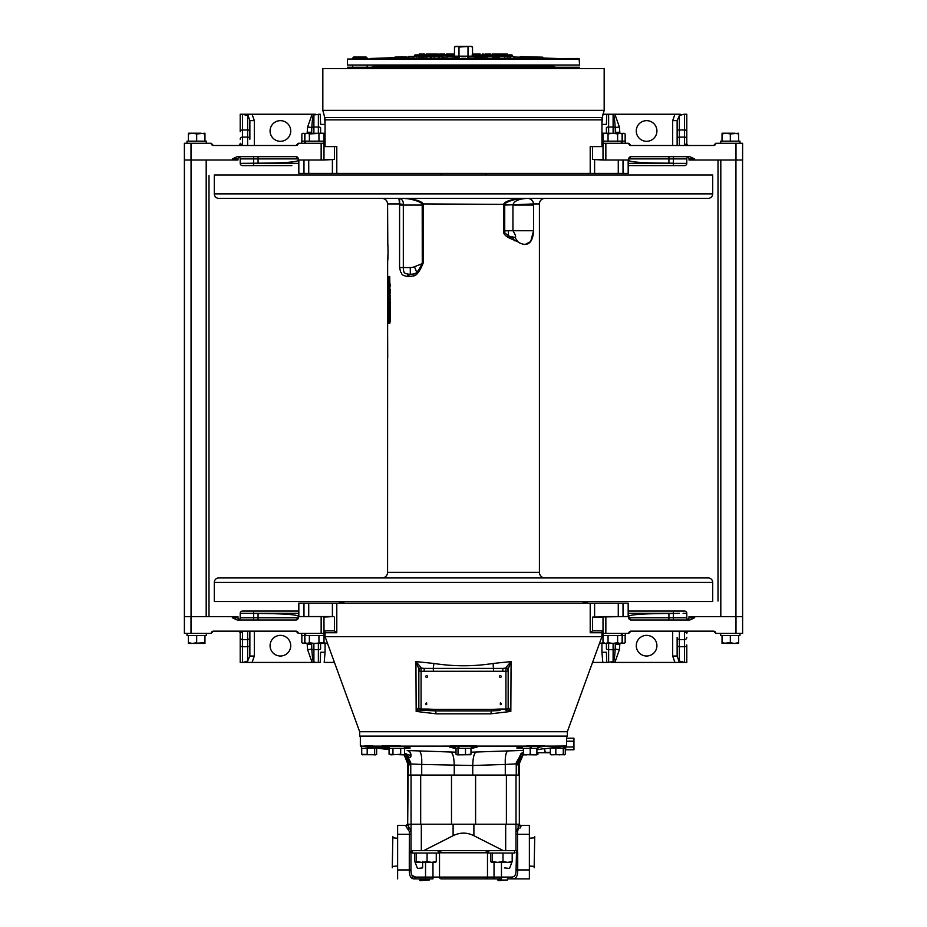 <?xml version="1.0" encoding="UTF-8"?>
<svg xmlns="http://www.w3.org/2000/svg" width="927" height="927" viewBox="0 0 927 927"><rect width="100%" height="100%" fill="white"/><g stroke="black" fill="none" stroke-linecap="round" stroke-linejoin="round"><path stroke-width="1.39" d="M566.664 738.182L573.94 738.182L573.94 741.194L566.664 741.194M565.783 749.781L573.94 749.781L573.94 746.988L565.794 746.988M573.94 741.194L573.94 746.988M361.426 746.119L360.742 746.119L361.426 746.119L361.426 748.356L376.988 748.077M373.523 746.119L370.29 746.119M565.516 746.108L360.742 746.119M565.574 746.119L565.574 748.356L564.091 748.356L564.091 746.328M563.303 746.42L563.303 748.356L564.091 748.356L550.059 748.066M550.348 748.356L550.348 754.265L553.083 754.856L555.818 754.265L555.818 748.356M551.345 754.856L550.348 754.265M564.752 754.717L550.881 754.717M564.288 754.856L565.285 754.265L564.288 754.856L563.292 754.265L563.292 748.356M565.285 748.356L565.285 754.265M555.818 754.265L559.549 754.856L563.292 754.265M404.543 748.356L404.543 754.265L403.512 754.856L389.073 754.265L391.009 754.856L400.673 754.265L400.673 748.356M392.944 748.356L392.944 754.265M389.073 749.445L364.786 746.177L389.143 748.356L389.143 746.119L400.87 746.119L381.982 746.003L389.05 746.119L389.073 754.265L391.009 754.856M402.608 754.856L404.543 754.265M470.429 754.717L457.034 754.856L456.026 754.265L456.026 748.356M471.264 746.119L471.264 748.356L458.031 748.356L458.031 754.265L461.762 754.856L470.974 754.265L469.966 754.856M465.505 748.356L465.505 754.265M470.974 748.356L470.974 754.265M457.034 754.856L458.031 754.265M376.652 748.356L376.652 754.265L375.655 754.856L376.652 754.265M376.119 754.717L362.248 754.717M362.712 754.856L361.715 754.265L375.655 754.856M361.715 748.356L361.715 754.265M367.185 748.356L367.185 754.265M374.647 748.356L374.647 754.265M410.545 876.826L414.415 878.866A1.784 1.147 -90 0 0 415.551 877.081L412.017 875.343M411.217 873.072L410.951 869.943C410.904 874.787 412.445 877.162 415.551 877.081L425.539 877.081L425.539 862.4M422.619 862.4L422.619 867.904L417.486 868.448L420.464 868.182M507.451 878.866L529.375 878.866L507.451 878.866M404.543 753.211L406.605 754.196L410.661 762.469L408.494 762.307L407.683 775.076L407.683 825.169L411.032 831.102L409.421 831.6L406.072 826.56L407.683 824.207A1.611 1.611 0 0 1 406.13 825.378L407.683 824.207L420.684 824.207L420.684 775.076M520.65 827.336L519.885 828.193M516.327 829.283L515.968 831.102L517.579 831.6L519.317 824.207L520.928 826.56L519.317 825.169M441.252 878.866L485.748 878.866L441.252 878.866A1.784 1.75 90 0 1 439.514 877.081L432.967 877.081L432.967 878.866L414.415 878.866C410.951 878.97 409.236 875.992 409.282 869.932L397.625 869.932L397.625 825.378L406.13 825.378A1.611 1.611 0 0 0 407.683 824.207L408.216 764.798M529.375 878.866L529.375 869.932L517.718 869.932C517.753 876.003 516.049 878.981 512.585 878.866A1.784 1.147 90 0 1 511.449 877.081L501.461 877.081L501.461 878.866L485.748 878.866A1.784 1.75 90 0 0 487.486 877.081L439.514 877.081L439.514 852.782L488.344 852.782M397.625 878.866L397.625 869.932M408.286 828.935L408.842 824.207M411.032 831.102L410.951 869.932L409.282 869.932L409.282 852.782L410.951 852.782M411.032 824.207L411.032 850.638L421.322 850.638L421.322 824.207M511.449 877.081C514.555 877.174 516.084 874.787 516.049 869.932L516.548 850.638L503.349 850.638L473.894 835.714C466.965 832.261 460.035 832.261 453.106 835.714L423.651 850.638L421.322 850.638M503.349 850.638L423.651 850.638M485.933 850.998L489.155 850.998M504.381 861.461L504.381 862.4M512.179 861.507L509.514 868.448L504.381 867.904M515.968 850.638L515.968 824.207L420.684 824.207M516.548 851.392L517.718 852.782L517.718 869.932L516.049 869.932M515.968 831.102L518.158 827.962L518.158 824.207M529.375 869.932L529.375 825.378L520.87 825.378A1.611 1.611 0 0 1 519.317 824.207M520.87 825.378L520.928 826.56M437.845 850.998L441.067 850.998M422.619 867.904L422.619 861.461M417.486 868.448L414.821 861.507M409.421 831.6L409.282 852.782M409.421 852.655L410.452 851.392M389.143 746.119L381.889 746.119M373.164 746.003L364.589 746.003M373.21 747.243L373.268 747.591C385.829 749.271 385.829 749.271 373.268 747.591L361.484 746.108M400.985 746.177L406.455 747.081L400.985 746.177L450.093 746.177M475.736 746.119A1.112 1.112 -90 0 1 476.814 746.965L476.918 746.177L476.837 746.849L475.794 746.119L476.594 746.003L450.406 746.003L449.838 747.232L451.264 746.119A1.112 1.112 90 0 0 450.186 746.965L455.736 748.182M565.69 746.003L544.972 746.177L539.016 747.232L545.018 746.003L526.501 746.003L530.198 746.119L530.198 748.356L522.434 748.356L522.434 746.768M449.815 747.081L450.082 746.177L451.206 746.119M477.173 747.081L470.974 748.576M406.605 754.196L410.881 755.482C410.754 752.62 409.502 750.963 407.15 750.511L456.026 752.191M470.974 752.191L523.488 750.395M536.895 749.781L544.416 748.541L545.4 752.712L544.103 748.889L565.319 746.177M544.103 748.889L556.629 747.232M539.896 747.081L537.95 747.394M523.488 748.819L518.019 747.591L522.434 747.243M520.545 747.081L519.699 747.232M456.026 748.576L449.838 747.232M404.566 747.243L406.455 747.081M407.301 747.232L408.981 747.591L404.543 748.854M389.05 747.394L387.984 747.232L389.05 747.058M387.104 747.081L387.984 747.232M373.755 746.177L389.05 748.066L373.743 746.177M410.881 755.482L410.105 752.26M406.895 754.23L405.493 753.419M408.216 775.076L408.494 762.307L405.562 753.686L404.543 753.477M404.079 754.532L407.683 763.663L407.683 775.076M407.173 750.511L407.173 750.511C412.828 750.858 411.808 762.851 406.895 754.474L410.754 763.871L410.754 775.076L408.517 775.076M410.661 762.469L410.754 763.975L421.715 764.439C421.982 757.011 421.217 752.585 419.398 751.148M475.841 752.203C473.964 753.721 472.932 758.159 472.747 765.493L421.715 764.439L421.715 775.076L410.754 775.076M421.715 775.076L516.246 775.076L516.246 764.833L518.483 764.833L518.483 775.076L516.246 775.076L516.246 763.871L505.285 764.439C505.018 757.011 505.783 752.585 507.602 751.148M516.246 763.871L516.339 762.469L518.506 762.307L518.471 763.802L516.246 763.871L520.986 753.663L523.488 751.936M516.246 764.833L516.246 763.975M519.317 775.076L518.784 764.798L519.317 763.663L519.317 775.076L519.317 763.663L523.488 753.952M518.784 764.798L518.506 762.307L521.484 753.639L516.339 762.469M523.488 752.075L521.484 753.639M518.471 763.802L518.483 762.666M545.4 752.712L536.895 752.747M565.922 746.119L565.285 752.388M389.073 749.653L382.724 748.865M380.209 748.518L378.749 748.309M378.633 748.298L378.019 748.216M383.465 748.715L389.073 749.062M544.809 746.119L526.501 746.003M550.348 752.747L545.238 752.747M369.166 746.119L368.262 746.119M408.517 762.666L408.517 764.833L410.754 764.833M408.529 763.802L410.754 763.975M404.543 748.506L410.186 748.043M388.1 746.119L387.37 746.849L388.239 746.965A1.112 0.718 90 0 1 388.934 746.119M471.264 748.182L476.281 747.243L471.264 747.243M455.736 747.243L450.371 747.591M537.95 747.058L538.761 746.965A1.112 0.718 -90 0 0 538.066 746.119L539.618 746.849M516.814 748.043L523.488 748.471M412.422 850.638L412.422 853.037L438.656 853.037L438.656 850.998M435.678 862.342L415.4 862.342M414.809 853.037L414.809 861.496L415.586 862.4L416.35 861.496L421.715 862.4L427.08 861.496L431.669 862.4L436.269 861.496L435.505 862.4M416.35 853.037L416.35 861.496M427.08 853.037L427.08 861.496M414.809 861.496L415.586 862.4M436.269 853.037L436.269 861.496M507.301 880.036L497.811 880.036L498.425 880.65L507.301 880.036M429.062 880.036L419.572 880.036L420.186 880.65L429.062 880.036M511.6 862.342L491.322 862.342M490.731 853.037L490.731 861.496L491.495 862.4L492.272 861.496L497.637 862.4L503.002 861.496L507.59 862.4L512.191 861.496L511.414 862.4M492.272 853.037L492.272 861.496M503.002 853.037L503.002 861.496M490.731 861.496L491.495 862.4M512.191 853.037L512.191 861.496M488.344 850.998L488.344 853.037L514.578 853.037L514.578 850.638M458.935 748.356L458.935 746.119M458.031 748.356L455.736 748.356L455.736 746.119M458.008 748.356L458.008 746.119M531.403 746.119L531.403 748.356L530.904 746.119M537.95 746.119L537.95 748.356L530.198 748.356L530.198 754.265L533.546 754.856L524.949 754.659M523.488 754.265L526.837 754.856L523.488 754.856L523.488 748.356M536.895 754.856L533.546 754.856L536.895 754.265L536.895 754.856L537.927 754.265L537.927 752.747M536.895 748.356L536.895 754.265M526.837 754.856L530.198 754.265M533.546 754.856L531.646 754.659M535.991 754.856L537.927 754.265M524.392 754.856L522.457 754.265L524.392 754.856M404.566 746.768L404.566 748.356L389.143 748.356M595.238 603.164L331.762 603.164M206.304 633.396L206.304 635.516L187.034 635.516L187.034 633.396M624.497 643.257L599.468 643.442L604.033 642.701M625.157 635.516L625.157 642.701L623.836 643.442L622.515 642.701L622.515 635.516M622.515 642.701L621.739 642.921M623.836 643.442L625.157 642.701M621.31 633.396L621.31 635.516L625.285 635.516L625.285 633.396M625.285 635.516L625.493 633.396L625.505 635.516M622.11 642.701L619.862 643.442L622.11 642.701L622.11 635.516M602.979 635.516L602.979 642.701L605.516 643.442L608.054 642.701L612.828 643.442L617.614 642.701L617.614 635.516M608.054 635.516L608.054 642.701M604.253 643.442L602.979 642.701M619.862 643.442L617.614 642.701M602.805 114.241L606.745 114.241L606.409 124.403L601.936 124.403L601.936 133.221L605.227 133.221M603.326 133.755L601.936 133.442M323.06 642.701L322.723 643.442M739.966 633.396L739.966 635.516L720.696 635.516L720.696 633.396M722.04 635.516L722.04 642.701L726.189 643.442L730.325 642.701L730.325 635.516M722.04 642.701L722.04 643.442L730.325 642.701L734.474 643.442L726.189 643.442M738.622 642.701L738.622 643.442L734.474 643.442L738.622 642.701L738.622 635.516M301.715 633.396L301.715 635.516L305.69 635.516L305.69 633.396M301.495 635.516L301.495 633.396L301.715 635.516M204.96 635.516L204.96 643.442L192.526 643.442L196.675 642.701L196.675 635.516M319.745 114.241L319.155 114.241M314.96 114.241L314.253 114.241M313.546 114.241L312.828 114.241M278.911 114.241L248.587 114.241M246.663 114.241L242.445 114.241L247.625 115.585L247.625 129.977L242.445 129.977A2.236 1.75 180 0 0 240.209 131.727L240.209 114.241L242.445 114.241L242.445 137.092L247.625 137.092A2.236 2.19 0 0 1 249.861 139.282L249.861 120.626L247.625 114.241L243.175 114.241M680.337 114.241L614.879 114.241L619.387 126.999L619.804 132.271L615.331 132.271L615.331 133.221L615.192 127.509A2.236 0.718 180 0 0 613.106 127.034L608.633 127.034L608.633 114.241L603.129 114.241M678.413 114.241L648.089 114.241M614.172 114.241L613.454 114.241M612.747 114.241L612.04 114.241M607.845 114.241L607.255 114.241M686.791 131.727A2.236 1.75 180 0 0 684.555 129.977L684.555 114.241L686.791 114.241L686.791 143.268L686.791 114.241M614.879 114.241L611.322 114.241L613.106 114.948C613.952 114.531 614.647 118.714 615.192 127.509L619.387 126.999M608.633 114.241L611.322 114.241M320.591 133.221L320.591 127.752A2.236 0.718 180 0 0 318.367 127.034L313.894 127.034A2.236 0.718 180 0 0 311.808 127.509C312.353 118.714 313.048 114.531 313.894 114.948L320.255 114.241L320.591 124.403L324.867 124.403M315.678 114.241L247.625 114.241M240.209 131.727L240.209 114.241M239.096 156.964A2.236 2.236 0 0 1 240.209 158.899L240.209 163.372A2.236 2.236 0 0 0 242.445 165.597L268.957 165.597M242.445 165.597L291.843 165.597M628.17 165.597L673.396 165.597L628.17 165.597M686.791 163.372A2.236 2.236 0 0 1 684.555 165.597A2.236 2.236 0 0 0 686.791 163.372A2.236 2.236 0 0 1 684.555 165.597L673.396 165.597L673.396 163.372L686.791 163.372L686.791 158.899A2.236 2.236 0 0 1 687.904 156.964A2.236 2.236 0 0 0 686.791 158.899L673.396 158.899L673.396 163.175L668.923 163.175L668.923 158.899L673.396 158.899L673.396 156.663M651.345 165.597L658.043 165.597M635.157 165.597L641.855 165.597M285.145 165.597L275.655 165.597M673.396 163.175L628.17 163.372M668.923 620.001L668.923 617.764L628.738 617.764L630.963 620.001L689.815 620.001L694.647 617.764L689.016 617.764L689.016 616.652L742.608 616.652L742.562 160.012L694.647 160.012L694.647 158.899L689.815 156.663L630.963 156.663L628.738 158.899L628.738 160.012L603.025 160.012L603.025 144.16L601.936 144.16M297.602 144.855A2.236 2.236 0 0 0 298.262 143.268L323.083 143.268L323.975 144.16L323.975 160.012L298.262 160.012L298.262 158.899L296.037 156.663L237.185 156.663L232.353 158.899L232.353 160.012L184.392 160.012L184.392 633.396L191.008 633.396L191.008 616.652L237.984 616.652L237.984 617.764L232.353 617.764L237.185 620.001L296.037 620.001L298.262 617.764L298.262 616.652L323.975 616.652L323.975 632.504L325.053 632.504M605.852 160.012L605.852 143.268L603.917 143.268L603.025 144.16M605.852 143.268L628.738 143.268L630.963 145.504L713.581 145.504L715.818 143.268L742.608 143.268L742.608 160.012M324.091 143.268L325.064 143.268M601.936 143.268L602.909 143.268M325.064 144.16L323.975 144.16M184.392 160.012L184.392 143.268L211.182 143.268L213.419 145.504L296.037 145.504A2.236 2.236 0 0 0 297.567 144.89M298.262 143.268L296.037 145.504M258.077 156.663L258.077 163.175C282.851 163.048 296.246 162.144 298.262 160.487L298.262 160.012M298.83 163.372L243.894 163.372L253.604 163.372L253.604 165.597M258.077 163.175L240.209 163.372M253.604 163.175L253.604 158.899L298.262 158.899A2.236 2.236 0 0 0 297.602 157.312M297.567 157.277A2.236 2.236 0 0 0 296.037 156.663M211.182 143.268A2.236 2.236 0 0 0 211.843 144.855M211.889 144.89A2.236 2.236 0 0 0 213.419 145.504M603.025 145.504L601.936 145.504L603.025 145.504M689.016 145.504L684.555 145.504L686.791 143.268A2.236 2.236 0 0 0 689.016 145.504M323.975 145.504L325.064 145.504M248.042 145.504A2.236 2.19 180 0 0 247.625 145.469L237.984 145.504A2.236 2.236 0 0 0 240.209 143.268L242.445 145.504L242.445 137.092A2.236 2.19 0 0 0 240.209 139.282M636.27 130.985A10.324 10.324 0 0 1 646.594 120.649A10.324 10.324 0 0 1 656.919 130.985A10.324 10.324 0 0 1 646.594 141.31A10.324 10.324 0 0 1 636.27 130.985M683.825 114.241L679.375 115.585L677.139 120.626L672.678 120.626L674.926 114.241M628.738 160.012L628.738 160.487C630.754 162.144 644.149 163.048 668.923 163.175M694.647 160.012L689.016 160.012L689.016 158.899L689.016 160.012M713.581 145.504A2.236 2.236 0 0 0 715.111 144.89M715.157 144.855A2.236 2.236 0 0 0 715.818 143.268M689.815 156.663L689.016 156.663M630.963 156.663A2.236 2.236 0 0 0 629.433 157.277A2.236 2.236 0 0 1 630.963 156.663M628.738 158.899A2.236 2.236 0 0 1 629.398 157.312A2.236 2.236 0 0 0 628.738 158.899L668.923 158.899L668.923 156.663M686.791 156.663A2.236 2.236 0 0 1 689.016 158.899L694.647 158.899M679.375 145.469L679.375 137.092L684.555 137.092L684.555 145.469L679.375 145.469A2.236 2.19 180 0 0 678.958 145.504M677.139 145.504L677.139 120.626L677.139 145.504M608.633 133.221L608.633 127.034A2.236 0.718 180 0 0 606.409 127.752L606.409 133.221M628.738 143.268A2.236 2.236 0 0 0 629.398 144.855A2.236 2.236 0 0 1 628.738 143.268M629.433 144.89A2.236 2.236 0 0 0 630.963 145.504A2.236 2.236 0 0 1 629.433 144.89M307.613 126.999L311.808 127.509L311.669 133.221L311.669 132.271L307.196 132.271L307.613 126.999L312.121 114.241M249.861 139.282L249.861 120.626L254.322 120.626L252.074 114.241M290.73 130.985A10.324 10.324 0 0 1 280.406 141.31A10.324 10.324 0 0 1 270.081 130.985A10.324 10.324 0 0 1 280.406 120.649A10.324 10.324 0 0 1 290.73 130.985M232.353 160.012L237.984 160.012L237.984 158.899A2.236 2.236 0 0 1 240.209 156.663A2.236 2.236 0 0 0 237.984 158.899L232.353 158.899M738.622 141.159L738.622 133.963L734.474 133.221L730.325 133.963L730.325 141.159M738.622 133.963L738.622 133.221L730.325 133.963L726.189 133.221L734.474 133.221M722.04 133.963L722.04 133.221L726.189 133.221L722.04 133.963L722.04 141.159M353.65 57.068L366.142 57.068L367.359 58.285L352.434 58.285L353.65 57.068M305.69 143.268L305.168 141.159L325.064 141.159M325.064 635.516L305.168 635.516L305.168 633.396M323.755 632.724L324.091 635.516M322.967 642.701L327.405 643.442L306.165 643.442L304.89 642.701L307.138 643.442L309.386 642.701L314.172 643.442L324.021 642.701L322.77 643.431M187.034 143.268L187.034 141.159L206.304 141.159L206.304 143.268M606.409 662.423L592.562 662.423L606.409 662.423M607.255 662.423L607.845 662.423M612.04 662.423L612.747 662.423M613.454 662.423L614.172 662.423M648.089 662.423L678.413 662.423M680.337 662.423L684.555 662.423L679.375 661.09L679.375 646.687L684.555 646.687A2.236 1.75 0 0 0 686.791 644.937L686.791 662.423L684.555 662.423L684.555 639.584L679.375 639.584A2.236 2.19 180 0 1 677.139 637.382L677.139 656.038L679.375 662.423L683.825 662.423M325.064 662.423L334.438 662.423L325.064 662.423M243.175 662.423L247.625 661.09L247.625 662.423L242.445 662.423L246.663 662.423M248.587 662.423L278.911 662.423M312.828 662.423L313.546 662.423M314.253 662.423L314.96 662.423M319.155 662.423L319.745 662.423M240.209 644.937A2.236 1.75 0 0 0 242.445 646.687L242.445 662.423L240.209 662.423L240.209 633.396A2.236 2.236 0 0 0 237.984 631.16L242.445 631.16L240.209 633.396M247.625 662.423L315.678 662.423L313.894 661.727C313.048 662.145 312.353 657.95 311.808 649.167A2.236 0.718 0 0 0 313.894 649.63L313.894 661.727M324.195 662.423L325.064 652.26L320.591 652.26L320.255 662.423L315.678 662.423M606.409 643.442L606.409 648.912A2.236 0.718 0 0 0 608.633 649.63L613.106 649.63A2.236 0.718 0 0 0 615.192 649.167C614.647 657.95 613.952 662.145 613.106 661.727L606.745 662.423L606.409 652.26L601.936 652.26L601.936 643.442M611.322 662.423L679.375 662.423M686.791 644.937L686.791 662.423M687.521 619.421L687.869 619.676A2.236 2.236 0 0 1 686.791 617.764L686.791 613.303A2.236 2.236 0 0 0 684.555 611.067L673.396 611.067L684.555 611.067M242.445 611.067A2.236 2.236 0 0 0 240.209 613.303A2.236 2.236 0 0 1 242.445 611.067A2.236 2.236 0 0 0 240.209 613.303L253.604 613.303L253.604 611.067L242.445 611.067L298.83 611.067M240.209 631.16L240.209 662.423M628.17 613.303L673.396 613.303L673.396 611.067L628.17 611.067M243.894 613.303L298.83 613.303M629.398 631.808A2.236 2.236 0 0 0 628.738 633.396L603.917 633.396L603.025 632.504L603.025 616.652L628.738 616.652L628.738 617.764A2.236 2.236 0 0 0 629.398 619.352M321.148 616.652L321.148 633.396L323.083 633.396L323.975 632.504M321.148 633.396L298.262 633.396L296.037 631.16L213.419 631.16L211.182 633.396L191.008 633.396M602.909 633.396L601.936 633.396M325.064 633.396L324.091 633.396M601.947 632.504L603.025 632.504M742.608 616.652L742.608 633.396L715.818 633.396L713.581 631.16L630.963 631.16A2.236 2.236 0 0 0 629.433 631.774M628.738 633.396L630.963 631.16M668.923 613.489L673.396 613.489L673.396 617.764L668.923 617.764L668.923 613.489C644.149 613.628 630.754 614.531 628.738 616.188L628.738 616.652M679.306 613.303L673.396 613.489M683.106 613.303L686.791 613.303M629.433 619.387A2.236 2.236 0 0 0 630.963 620.001M715.818 633.396A2.236 2.236 0 0 0 715.157 631.808M715.111 631.774A2.236 2.236 0 0 0 713.581 631.16M684.555 631.16L689.016 631.16A2.236 2.236 0 0 0 686.791 633.396L684.555 631.16M312.121 662.423L307.613 649.665L311.808 649.167L311.669 643.442L311.669 644.404L307.196 644.404L307.196 643.442M290.73 645.69A10.324 10.324 0 0 1 280.406 656.015A10.324 10.324 0 0 1 270.081 645.69A10.324 10.324 0 0 1 280.406 635.366A10.324 10.324 0 0 1 290.73 645.69M240.209 637.382A2.236 2.19 180 0 0 242.445 639.584L242.445 631.206L247.625 631.206L247.625 639.584L242.445 639.584L242.445 646.687L247.625 646.687L247.625 661.09L249.861 656.038L254.322 656.038L252.074 662.423M240.209 613.303L240.209 617.764A2.236 2.236 0 0 1 239.096 619.699A2.236 2.236 0 0 0 240.209 617.764L253.604 617.764L253.604 613.489L258.077 613.489L258.077 617.764L253.604 617.764L253.604 620.001M247.694 613.303L253.604 613.489M298.262 616.652L298.262 616.188C296.246 614.531 282.851 613.628 258.077 613.489M184.392 616.652L191.008 616.652M213.419 631.16A2.236 2.236 0 0 0 211.889 631.774M211.843 631.808A2.236 2.236 0 0 0 211.182 633.396M296.037 620.001A2.236 2.236 0 0 0 297.567 619.387A2.236 2.236 0 0 1 296.037 620.001M298.262 617.764A2.236 2.236 0 0 1 297.602 619.352A2.236 2.236 0 0 0 298.262 617.764L258.077 617.764L258.077 620.001M240.209 620.001A2.236 2.236 0 0 1 237.984 617.764M249.861 631.16L249.861 656.038L249.861 631.16M313.894 643.442L313.894 649.63L318.367 649.63A2.236 0.718 0 0 0 320.591 648.912L320.591 643.442M298.262 633.396A2.236 2.236 0 0 0 297.602 631.808A2.236 2.236 0 0 1 298.262 633.396M297.567 631.774A2.236 2.236 0 0 0 296.037 631.16A2.236 2.236 0 0 1 297.567 631.774M619.387 649.665L615.192 649.167L615.331 643.442L615.331 644.404L619.804 644.404L619.387 649.665L614.879 662.423M678.958 631.16A2.236 2.19 -0 0 0 679.375 631.206L684.555 631.206L684.555 639.584A2.236 2.19 180 0 0 686.791 637.382M677.139 637.382L677.139 656.038L672.678 656.038L674.926 662.423M636.27 645.69A10.324 10.324 0 0 1 646.594 635.366A10.324 10.324 0 0 1 656.919 645.69A10.324 10.324 0 0 1 646.594 656.015A10.324 10.324 0 0 1 636.27 645.69M689.016 617.764A2.236 2.236 0 0 1 686.791 620.001A2.236 2.236 0 0 0 689.016 617.764M387.637 260.452L387.579 572.365A5.585 5.585 0 0 1 382.005 577.938M387.648 336.976L387.706 357.752M409.085 274.265L410.29 274.265L410.29 267.567L403.315 267.567L403.407 270.545C404.751 271.681 401.959 273.129 409.085 274.265A2.236 1.645 -90 0 0 407.428 276.501C400.105 275.018 402.503 273.523 400.638 272.04L399.56 267.567L399.595 203.928L387.579 203.928L387.799 245.145M388.089 250.394L387.799 258.865M524.902 244.601L530.696 241.518L533.558 230.73C532.619 249.525 520.997 244.125 518.066 241.889L509.78 238.251C505.296 235.979 503.257 233.72 503.674 231.449L503.79 203.928C505.875 200.753 512.909 198.888 524.902 198.355C516.594 198.227 505.319 201.866 504.798 204.369L423.21 203.928L423.326 262.7C419.954 271.136 416.71 275.551 413.581 275.933L408.68 276.501A2.236 1.611 90 0 1 410.29 274.265L412.33 274.149M544.995 577.938A5.585 5.585 0 0 1 539.421 572.365L539.421 203.928A5.585 5.585 0 0 1 544.995 198.355M530.256 204.195L533.535 203.928C533.21 200.811 531.391 198.957 528.112 198.355C519.213 198.691 514.161 200.846 512.944 204.797L533.535 203.928L533.558 205.052L533.558 230.73L512.944 230.73C515.69 235.226 516.327 237.463 514.856 237.428L518.066 241.889M387.579 260.939C388.158 261.472 388.158 242.561 387.579 243.083M389.734 323.396L388.807 323.396L388.436 321.159L388.436 278.737L388.807 276.501L389.734 276.501L390.302 321.159L389.734 323.396L388.436 321.159M214.311 582.411A4.461 4.461 0 0 1 218.772 577.938L708.228 577.938A4.461 4.461 0 0 1 712.689 582.411L712.689 601.507L214.311 601.507L214.311 582.411L712.689 582.411M588.541 601.507L582.017 603.153M298.83 603.141L344.983 603.141L338.459 601.507M387.579 203.928C387.254 200.545 385.389 198.679 382.005 198.355L398.888 198.355L399.595 203.928L403.349 204.38L403.315 205.052L423.326 205.052M399.676 200.846L399.595 203.928M708.228 198.355L218.772 198.355A4.461 4.461 0 0 1 214.311 193.882L214.311 175.018L712.689 175.018L712.689 193.882A4.461 4.461 0 0 1 708.228 198.355M503.674 205.052L504.728 205.052L504.728 231.449L503.674 231.449M423.326 262.7L422.272 262.7L422.202 204.369L423.21 203.928C421.113 200.742 414.079 198.888 402.098 198.355C410.406 198.227 421.681 201.866 422.202 204.369M413.581 275.933L414.056 273.928M410.29 274.265A17.868 17.868 0 0 0 414.184 273.836A17.868 17.868 0 0 1 410.29 274.265M403.349 204.38C403.465 200.974 401.982 198.957 398.888 198.355L400.221 198.61M504.798 204.369L504.728 205.052L512.944 204.797M509.931 237.428L512.434 237.428L514.694 240.777M504.728 231.449C503.558 231.912 505.122 233.511 509.41 236.246L514.856 237.428M509.78 238.251L508.425 236.373M531.658 200L532.828 201.588M401.206 204.183L402.376 204.311M389.56 276.501L389.097 279.606M389.097 284.114L389.097 284.751M389.097 285.157L389.097 285.748M389.097 287.868L389.097 289.572M389.097 289.977L389.097 292.167M389.097 292.573L389.097 293.164M389.097 301.484L389.097 302.214M389.097 302.712L389.097 305.817M389.097 306.223L389.097 308.506M389.097 308.911L389.097 309.537M389.097 314.056L389.097 314.682M389.097 319.688L389.097 321.159M390.302 317.173L389.711 319.688L389.56 317.567M389.711 317.567L390.012 319.688L390.302 317.567M390.302 314.682L389.56 314.682L389.56 316.802L389.653 315.087L390.302 315.087M390.302 309.838L389.236 309.456L388.749 311.808L389.236 314.149L390.024 314.149L389.63 313.21M389.583 312.77L389.537 311.785M389.653 313.117L390.302 313.766M390.302 298.135L389.711 300.661L389.56 298.54M389.711 298.54L390.012 300.661L390.302 298.54M390.302 295.655L389.711 295.655L390.302 296.049M389.711 296.049L388.877 296.049L388.877 297.776L389.56 297.776L389.56 296.049M389.56 297.776L389.653 296.049M390.302 293.164L389.56 293.164L389.56 295.284L389.653 293.569L390.302 293.569M390.302 292.167L389.711 292.167L390.302 292.573M390.302 289.572L389.711 291.75L389.607 289.977L389.328 291.75L388.772 289.977L389.711 289.572M389.711 289.977L390.012 291.75L390.302 289.977M390.302 285.748L389.56 285.748L389.56 287.868L389.653 286.153L390.302 286.153M390.302 284.751L389.711 284.751L390.302 285.157M389.236 284.218L389.236 279.514L388.749 281.878L389.236 284.218L389.746 283.813M390.302 301.078L388.772 303.94L388.772 301.078L389.711 301.078M389.56 301.484L389.456 303.488L389.607 301.484M389.711 301.484L389.699 302.944M389.56 303.778L389.989 302.306L390.244 303.882L390.476 302.99M390.302 305.817L389.711 305.817L389.711 308.911L390.302 308.911M390.302 308.506L390.116 305.922M388.877 319.688L388.772 317.173L389.711 317.173M389.56 314.682L388.772 314.682L388.772 316.802L389.56 316.802M388.853 311.808L389.537 311.808M389.236 309.456L389.236 314.149M388.853 311.785L389.236 313.743L389.63 311.785L388.853 311.785L389.236 309.85L390.302 313.222M389.514 309.85L390.302 310.383M388.877 300.661L388.772 298.135L389.711 298.135M389.711 295.655L388.772 295.655L388.877 297.776M389.56 293.164L388.772 293.164L388.772 295.284L389.56 295.284M389.56 285.748L388.772 285.748L388.772 287.868L389.56 287.822M388.853 281.854L389.236 283.813L389.63 281.854L389.236 279.919L389.514 283.813M389.514 279.919L389.63 281.854M390.406 284.276L389.722 283.569M204.96 141.159L204.96 133.963L200.811 133.221L196.675 133.963L196.675 141.159M204.96 133.963L204.96 133.221L196.675 133.963L192.526 133.221L200.811 133.221M188.378 133.963L188.378 133.221L192.526 133.221L188.378 133.963L188.378 141.159M608.054 141.159L608.054 133.963L605.516 133.221L624.497 133.418M622.515 141.159L622.515 133.963L621.739 133.743M625.157 141.159L625.157 133.963L623.836 133.221L622.515 133.963M625.157 133.963L623.836 133.221M436.617 55.968L435.841 55.968M433.361 56.014L433.361 55.11L434.566 55.342M433.361 55.493L435.841 55.458M436.617 55.4L434.566 55.435M398.54 58.494L370.174 58.494L408.401 57.161M406.524 58.494L402.573 58.494M408.401 58.262L418.32 58.459L418.32 56.663L408.401 56.848L408.401 58.343L414.832 58.204L411.067 58.494M408.401 58.494L418.32 58.459M525.03 58.494L521.716 58.494M528.483 58.494L527.451 58.494M514.694 57.022L556.826 58.494M427.695 56.42L427.695 55.516L425.736 55.481L428.378 55.33L419.271 55.55L419.271 57.335L419.966 57.37M419.966 56.64L419.966 57.474L423.766 57.486M423.233 58.274L423.233 56.582L423.233 58.274L419.607 58.436L430.244 58.274L430.244 56.385L419.607 56.547L430.244 56.385M426.895 57.903L423.233 57.972M426.895 56.535L426.895 58.227L430.244 58.169M447.011 58.1L442.932 57.683L442.932 55.898L452.585 56.28L452.585 58.065L447.011 58.1L447.011 56.315M456.478 56.617L456.478 57.59L452.585 58.065M471.136 56.269L474.323 56.28L474.323 58.065L467.648 57.949M459.352 58.042L457.521 58.053L457.521 56.628M482.028 57.798L482.932 57.833M484.728 57.868L484.925 56.095L483.882 56.095L484.728 56.165L484.728 57.949L482.932 57.926L482.932 56.13L481.055 56.095L482.028 56.223L482.028 58.007L480.731 57.984L480.731 56.199L478.865 56.188L478.865 57.972L477.799 57.984L477.799 56.188L478.691 56.072L476.953 56.095L476.965 57.88L478.691 57.856M483.882 57.891L484.925 57.88M481.055 57.88L482.932 57.926M478.865 57.972L480.731 57.984M479.491 55.968L475.064 56.014L475.887 56.037L475.064 56.095L475.064 57.88L476.965 57.88M477.799 57.764L476.965 57.775M478.865 57.752L477.926 57.752M492.7 57.798L496.629 57.845L496.629 56.489M492.7 58.007L496.629 57.845M487.602 56.373L492.7 56.431L492.7 58.216L487.602 58.169L485.145 57.694L485.145 55.91L487.602 56.373L487.602 58.169M431.055 58.123L442.225 58.03L442.225 56.246L431.055 56.373L431.055 57.938M504.717 58.274L499.56 58.192L499.56 56.396L504.717 56.477L504.717 58.274M499.56 57.891L497.822 57.868L499.56 58.192M504.717 56.477L507.869 56.327L507.869 58.111L515.76 58.471L509.931 58.088M507.869 58.111L504.717 58.077M497.822 57.219L496.629 57.277M472.214 55.226L474.925 55.249L474.323 57.034M457.521 57.011L456.478 57.011M442.932 56.547L442.225 56.559M431.055 56.814L430.244 56.825M419.271 57.126L418.32 57.161M347.393 59.05L579.051 58.494L579.607 65.017L347.393 65.017L347.393 59.05L579.607 59.05M367.393 58.494L352.399 58.494M367.127 67.254L367.196 65.017M352.584 65.017L352.654 67.254M423.233 58.03L426.895 58.03M492.816 58.03L497.602 58.03M498.703 58.03L499.56 58.03M418.32 58.065L418.32 56.269L408.401 56.559M419.271 55.55L423.766 56.165M419.966 55.69L419.966 56.547M427.695 55.516L423.778 55.539M423.836 55.365L420.476 55.516L423.836 55.504M428.378 55.33L428.378 56.408M491.762 55.261L477.672 55.052L491.762 55.261L491.762 55.991M490.557 55.238L484.74 54.971L490.557 55.238M484.74 55.319L478.877 55.064L484.74 54.971M484.798 55.365L484.798 56.083M477.672 55.933L477.672 55.052M454.473 55.805L442.932 55.898M452.585 56.28L454.473 56.049M451.368 55.991L448.042 56.014L451.368 55.991M474.323 56.28L472.527 55.817M468.552 58.042L468.552 56.698M480.29 55.968L484.925 56.095M475.064 56.095L476.953 56.095M477.799 56.188L478.865 56.188M480.731 56.199L482.028 56.223M482.932 56.13L484.728 56.165M479.514 55.875L480.267 55.875M479.896 58.053L479.896 56.269M477.359 56.118L477.359 57.706M491.461 55.991L499.085 56.512L491.461 56.199M492.7 56.431L485.145 55.91M431.055 57.984L431.055 56.153L439.074 56.257L433.929 56.304M442.225 57.798L442.225 56.049L431.055 56.153M442.225 56.014L434.207 56.118L442.225 56.246M431.055 56.199L433.929 56.257M431.055 58.158L431.055 56.373M499.56 56.396L507.869 56.327M509.931 56.42L509.931 58.204M497.822 56.501L497.822 57.868M514.694 58.285L514.694 56.663M508.761 56.269L508.761 55.493L493.813 55.122L495.597 56.037M495.771 55.539L506.826 56.234M508.761 55.493L506.826 55.771M501.287 55.353L501.287 56.141M493.813 55.122L493.813 56.026M474.925 56.582L474.925 54.797L472.527 54.774M472.793 55.191L473.72 54.832L472.179 54.82M453.627 55.817L453.627 55.006M453.627 55.238L454.473 55.226M454.473 54.82L453.627 54.832L454.473 54.774M450.024 55.272L444.867 54.89L450.024 54.867L450.024 55.921M451.217 55.261L451.217 55.91L451.217 55.261M512.701 56.373L510.383 54.902L510.395 56.049L512.619 56.072A1.112 1.112 0 0 0 511.507 54.902L510.916 54.902M507.938 56.014L510.395 56.049L510.36 57.207M507.95 55.469L483.048 54.902M510.707 54.902L507.95 54.902M472.77 54.774L472.77 54.009L480.093 54.009L480.302 54.902L474.925 54.902M473.72 54.902L472.527 54.902M454.473 54.902L451.217 54.902M450.024 54.902L447.173 54.902M444.867 54.902L419.05 54.902L419.05 56.014L416.605 56.049L416.605 54.902L430.209 54.902M415.493 54.902L416.605 54.902L415.493 54.902A1.112 1.112 0 0 0 414.381 56.072L415.493 54.902A1.112 1.112 0 0 0 414.381 56.072L416.605 56.049L416.64 57.207M416.617 55.921L416.617 54.902L414.381 55.979M493.813 55.829L491.762 55.805M477.672 55.666L474.925 55.655M453.627 55.643L451.217 55.655M450.024 55.666L436.617 55.794M433.361 55.829L428.378 55.887M512.654 56.373L511.507 54.902M419.294 54.902L419.294 54.009L424.334 54.009L424.334 54.902M431.426 54.902L431.426 54.009L430.858 54.902M426.281 54.902L426.281 54.009L426.165 54.902M431.426 54.009L426.165 54.009M428.656 54.902L428.656 54.009M432.457 54.902L432.457 54.009L438.077 54.009L438.077 54.902M434.265 54.009L434.265 54.902M475.458 54.009L475.458 54.902M500.592 54.902L500.592 54.009L496.246 54.009L496.246 54.902M496.351 54.902L496.351 54.009L492.121 54.009L492.121 54.902M507.463 54.902L507.463 54.009L503.651 54.009L503.651 54.902M501.739 54.902L501.739 54.009L503.651 54.009M501.855 54.902L501.855 54.009M485.018 54.902L485.018 54.009L490.51 54.009L490.51 54.902M486.733 54.902L486.733 54.009M483.187 54.009L483.187 54.902L483.187 54.009L482.388 54.009L483.187 54.009M453.987 54.774L453.129 54.009L453.129 54.902M453.987 54.009L450.151 54.009L450.151 54.82M447.173 54.855L447.173 54.009L450.151 54.009M446.316 54.009L447.173 54.009L446.316 54.009L446.316 54.867M439.676 54.902L439.676 54.009L444.717 54.009L444.717 54.902M302.503 133.418L325.064 133.221M301.843 141.159L301.843 133.963L303.164 133.221L304.485 133.963L304.485 141.159M304.485 133.963L305.261 133.743M303.164 133.221L301.843 133.963M325.064 133.442L323.674 133.755M621.832 633.396L621.832 635.516L601.936 635.516M718.008 160.012L718.008 601.02M718.008 594.323L718.008 175.643M208.992 616.652L208.992 175.643M208.992 182.341L208.992 601.02M602.909 635.516L603.245 632.724M720.696 143.268L720.696 141.159L739.966 141.159L739.966 143.268M625.285 143.268L625.285 141.159L621.31 141.159L621.31 143.268M625.505 141.159L625.505 143.268L625.285 141.159M619.862 133.221L622.11 133.963L619.862 133.221L617.614 133.963L612.828 133.221L608.054 133.963M602.979 141.159L602.979 133.963L604.23 133.233M605.516 133.221L602.979 133.963M617.614 141.159L617.614 133.963M622.11 141.159L622.11 133.963M188.378 642.701L192.526 643.442L188.378 643.442L188.378 635.516M192.526 643.442L204.96 642.701M324.021 635.516L324.021 642.701M318.946 635.516L318.946 642.701M309.386 635.516L309.386 642.701M304.89 635.516L304.89 642.701M307.138 643.442L302.503 643.257M304.485 635.516L304.485 642.701L305.261 642.921M301.843 635.516L301.843 642.701L303.164 643.442L304.485 642.701M301.843 642.701L303.164 643.442M601.936 141.159L621.832 141.159L621.832 143.268M603.245 143.94L602.909 141.159M305.168 143.268L305.168 141.159L301.715 141.159L301.715 143.268M301.715 141.159L301.507 143.268L301.495 141.159M304.89 133.963L307.138 133.221L304.89 133.963L304.89 141.159M321.773 133.221L309.386 133.963L309.386 141.159M318.946 141.159L318.946 133.963M324.021 141.159L324.021 133.963L321.484 133.221M322.77 133.233L324.021 133.963M307.138 133.221L309.386 133.963M324.091 141.159L323.755 143.94M467.648 58.494L467.648 56.698M459.352 56.698L459.352 58.494M468.008 47.045L468.008 56.176L472.527 56.176L472.527 47.045L470.267 46.35L458.992 47.045L458.992 56.176L454.473 56.176L454.473 47.045L455.69 46.35L471.31 46.35L472.411 46.976M455.539 46.559L461.264 46.535M472.527 47.045L470.267 46.35M468.008 56.176L458.992 56.176M456.733 46.35L454.473 47.045M456.096 56.698L458.262 56.698L455.574 56.176M469.108 56.176L465.817 56.176M461.183 56.176L457.892 56.176M465.667 56.698L461.333 56.698M519.329 824.207L519.329 775.076L519.329 824.207L516.015 824.207L516.015 775.076M411.067 775.076L411.067 824.207M392.272 867.753L392.828 836.49L392.272 867.753M397.625 838.251L392.828 837.834M392.828 866.409L397.625 865.992M534.728 836.49L534.161 867.753L534.728 836.49M529.375 838.251L534.161 837.834M534.161 866.409L529.375 865.992M325.064 636.652L359.676 731.739L359.676 736.119L567.324 736.119L567.324 731.739L601.936 636.652L325.064 636.652L325.064 632.759A2.236 2.236 0 0 0 323.987 630.847L323.975 616.988M359.676 731.739L567.324 731.739M415.922 661.588L433.894 663.454C453.79 666.536 473.523 666.536 493.106 663.454L511.078 661.588L510.835 711.426L490.812 713.813L436.188 713.813L416.165 711.426L415.922 661.588L418.842 668.97L420.835 667.255L415.922 661.588M325.064 632.759L336.791 632.759L336.791 603.153L590.209 603.153M603.025 616.988L603.013 630.847A2.236 2.236 0 0 0 601.936 632.759L601.936 636.652M603.013 630.847L592.585 630.847L590.209 632.759L601.936 632.759M592.585 630.847L592.585 617.081L603.013 617.081M590.209 632.759L590.209 603.164L628.17 603.164L628.17 616.548L592.585 617.081M323.987 617.081L333.662 616.548L298.83 616.548L298.83 603.164L336.791 603.164M628.17 603.164L595.238 603.153M336.791 632.759L334.415 630.847L323.987 630.847M334.415 617.081L334.415 630.847M419.444 709.804L416.165 711.426L418.842 707.127L418.842 668.97L418.842 707.127M433.419 670.893L433.257 668.413L502.828 668.413L502.828 671.275L424.172 671.275L424.172 668.413L433.257 668.413L433.894 663.454M420.835 667.255L421.078 668.413A2.236 2.097 180 0 0 418.842 670.511L418.842 670.186A2.236 2.097 0 0 1 421.078 668.089L424.172 668.413L421.078 668.413L421.078 671.275L424.172 671.275M493.581 670.893L493.106 663.454M511.078 661.588L506.165 667.255L508.158 668.97L511.078 661.588M507.556 709.804L510.835 711.426L508.158 707.127L508.158 670.511A2.236 2.097 180 0 0 505.922 668.413L506.165 667.255M499.954 710.372L491.495 710.882L490.812 713.813M491.287 710.905L435.505 710.882L436.188 713.813M491.322 709.422L499.954 709.039L499.954 710.511L491.495 710.882L491.322 709.422L435.678 709.422L435.69 710.893M427.046 709.039L421.078 709.039L421.078 710.511L418.842 708.274A2.236 2.236 0 0 0 421.078 710.511L427.046 710.511L427.046 709.039L435.678 709.422M426.652 704.647L426.652 702.944L426.652 704.647A0.904 0.857 0 0 1 425.748 703.79A0.904 0.857 0 0 1 426.652 702.944M426.652 675.667A0.904 0.857 0 0 1 427.567 676.513A0.904 0.857 0 0 1 426.652 677.37A0.904 0.857 0 0 1 425.748 676.513A0.904 0.857 0 0 1 426.652 675.667M500.348 675.667A0.904 0.857 0 0 1 501.252 676.513A0.904 0.857 0 0 1 500.348 677.37A0.904 0.857 0 0 1 499.433 676.513A0.904 0.857 0 0 1 500.348 675.667M500.348 702.944A0.904 0.857 0 0 1 501.252 703.79A0.904 0.857 0 0 1 500.348 704.647L500.348 702.944L500.348 704.647M502.828 671.275L505.922 671.275L505.922 710.511L507.625 709.723L508.158 708.274A2.236 0.765 180 0 1 505.922 709.039L499.954 709.039M508.158 670.186L508.158 670.186A2.236 2.097 0 0 0 505.922 668.089L502.828 668.413L505.922 668.413L505.922 671.275A2.236 0.765 0 0 0 508.158 670.511L508.158 708.274A2.236 2.236 0 0 1 505.922 710.511M418.842 708.274L418.842 670.511A2.236 0.765 0 0 0 421.078 671.275L421.078 709.039A2.236 0.765 180 0 1 418.842 708.274L419.039 709.201M418.842 670.186L418.842 668.97M351.403 709.004L350 705.169M628.17 160.012L628.17 173.419L590.209 173.419L590.209 146.617L603.002 146.617L603.025 159.618M323.975 159.618L323.998 146.617L336.791 146.617L336.791 173.419L298.83 173.419L298.83 160.012M603.002 159.479L592.573 159.479L592.573 146.617M592.573 159.479L603.025 160.012M323.975 160.012L334.427 159.479L323.998 159.479M590.209 173.419L336.791 173.419M601.936 145.504L601.936 119.861A8.934 8.934 0 0 1 602.249 117.555L324.751 117.555L322.828 110.348L322.828 68.563L604.172 68.563L604.172 110.348L322.828 110.348M324.751 117.555A8.934 8.934 0 0 1 325.064 119.861L325.064 146.617M604.172 110.348L602.249 117.555M334.427 146.617L334.427 159.479M440.893 173.419L440.893 175.018M486.107 175.018L486.107 173.419M389.711 285.157L388.772 285.157L389.711 284.751M387.579 347.393L387.579 346.652L387.579 347.393M387.579 341.252L387.579 338.471L387.579 341.252M390.394 302.318L390.302 301.484M389.711 308.911L388.772 308.911L388.772 305.817L389.711 305.817M389.711 306.223L389.711 308.506M387.579 355.644L387.579 353.349L387.579 355.644M387.579 352.735L387.579 349.688L387.579 352.735M387.579 350.128L387.579 352.295L387.579 350.128M389.711 292.573L388.772 292.573L389.711 292.167M387.579 344.983L387.579 342.19L387.579 344.983M371.426 67.254A13.395 13.395 0 0 1 376.408 66.095L407.393 65.017M519.607 65.017L550.592 66.095A13.395 13.395 0 0 1 555.574 67.254M469.05 65.284L480.093 65.017M446.907 65.017L457.95 65.284M347.393 68.563L347.393 67.254L579.607 67.254L579.607 68.563M520.209 56.605L542.84 57.184L520.209 56.605M521.855 56.79L529.108 56.976L521.855 56.79M406.524 56.883L395.018 57.057L406.524 56.883M399.294 56.86L403.002 56.779L399.294 56.86M458.077 67.254L468.923 67.254M468.795 65.887L468.795 67.126M458.205 67.126L458.205 65.887M469.05 65.887L469.05 65.041L457.95 65.041L457.95 65.887L469.05 65.887M476.907 746.177L526.003 746.177M382.028 746.177L373.72 746.177M501.461 862.4L501.461 877.081L487.486 877.081L487.486 852.782A1.784 1.75 90 0 1 488.344 851.253M494.033 878.866L494.033 862.4M432.967 862.4L432.967 877.081L425.539 877.081L425.539 878.866M406.072 825.748L406.072 826.56M397.625 834.312L411.032 834.312M453.106 824.207L453.106 835.714M515.968 834.312L517.579 834.312L517.579 831.6M517.579 852.655L517.579 834.312L529.375 834.312M516.049 852.782L517.718 852.782M505.678 824.207L505.678 850.638M473.894 835.714L473.894 824.207M438.656 851.253A1.784 1.75 -90 0 1 439.514 852.782L438.656 852.782M361.31 746.003L360.476 746.003M361.692 746.177L364.774 746.177M381.982 746.003L400.499 746.003M476.594 746.003L450.406 746.003M454.253 775.076L454.253 765.493C454.068 758.159 453.036 753.721 451.159 752.203M505.285 775.076L505.285 764.439L472.747 765.493L472.747 775.076M550.348 752.388L545.702 752.388M321.148 143.268L321.148 160.012M191.008 160.012L191.008 143.268M240.209 158.899L253.604 158.899L253.604 156.663M601.936 124.403L602.376 117.045M324.624 117.045L325.064 124.322M613.106 133.221L613.106 114.948M672.678 120.626L672.678 145.504M619.804 132.271L619.804 133.221M686.791 139.282A2.236 2.19 0 0 0 684.555 137.092L684.555 129.977L679.375 129.977L679.375 114.241M735.992 143.268L735.992 160.012M677.139 139.282A2.236 2.19 0 0 1 679.375 137.092L679.375 129.977A2.236 1.75 180 0 0 677.139 131.727M318.367 114.241L318.367 133.221M313.894 114.948L313.894 133.221M249.861 131.727A2.236 1.75 180 0 0 247.625 129.977L247.625 145.469M254.322 145.504L254.322 120.626M307.196 133.221L307.196 132.271M605.852 633.396L605.852 616.652M694.647 617.764L694.647 616.652M735.992 616.652L735.992 633.396M628.738 616.559L603.419 616.559M686.791 617.764L673.396 617.764L673.396 620.001M325.064 652.26L325.064 643.442M602.805 662.423L601.936 652.26M318.367 643.442L318.367 662.423M307.613 649.665L307.196 644.404M254.322 656.038L254.322 631.16M323.581 616.559L298.262 616.559M232.353 616.652L232.353 617.764M249.861 637.382A2.236 2.19 180 0 1 247.625 639.584L247.625 646.687A2.236 1.75 0 0 0 249.861 644.937M608.633 662.423L608.633 643.442M613.106 661.727L613.106 643.442M677.139 644.937A2.236 1.75 0 0 0 679.375 646.687L679.375 631.206M672.678 631.16L672.678 656.038M619.804 643.442L619.804 644.404M533.535 203.928L539.421 203.928M407.428 276.501L408.68 276.501M539.421 572.365L387.579 572.365M712.689 193.882L214.311 193.882M504.728 231.008A24.565 24.565 0 0 1 508.425 230.73L508.425 235.736M416.594 272.005L414.473 266.756L422.179 263.639M410.29 267.567A11.159 11.159 0 0 0 414.473 266.756M399.56 267.567L403.315 267.567L403.315 205.052L399.56 205.052M533.558 205.052L512.944 205.052L512.944 230.73L508.425 230.73M388.436 278.737L389.097 278.737M439.074 58.169L439.074 56.385M434.207 56.431L434.207 58.216M510.302 58.088L510.302 56.477M436.281 54.902L436.281 54.009M478.297 54.902L478.297 54.009M505.678 54.902L505.678 54.009M488.761 54.902L488.761 54.009M720.812 616.652L720.812 160.012M735.945 160.012L735.945 616.652M206.188 160.012L206.188 616.652M191.055 616.652L191.055 160.012M451.495 775.076L451.495 824.207M475.597 824.207L475.597 775.076M506.397 775.076L506.397 824.207M594.601 616.548L594.601 603.164M618.274 603.164L618.274 616.548M623.025 603.164L623.025 616.548M303.975 616.548L303.975 603.164M308.726 616.548L308.726 603.164M332.399 603.164L332.399 616.548M508.158 707.127L508.158 668.97M594.601 173.419L594.601 160.012M618.274 160.012L618.274 173.419M325.064 119.861L601.936 119.861M332.399 160.012L332.399 173.419M308.726 173.419L308.726 160.012M303.975 173.419L303.975 160.012M623.025 173.419L623.025 160.012M376.408 66.095L458.205 66.095M468.795 66.095L550.592 66.095M566.524 746.003L566.664 736.119M523.488 754.08L520.14 759.178L519.317 763.79M360.336 745.644L360.336 736.119M403.998 754.566L406.86 759.178L407.683 763.79M370.371 747.232L382.897 748.889M377.868 748.193L380.244 748.518M407.266 747.232L410.209 747.973M516.791 747.973L519.734 747.232M507.382 878.866L507.428 880.036M497.857 878.866L497.811 880.036M429.143 878.866L429.189 880.036M419.618 878.866L419.572 880.036M615.331 132.271L615.331 133.221M304.821 633.396L304.821 635.516M311.669 644.404L311.669 643.442M422.272 262.7C419.456 269.618 416.71 273.361 414.033 273.928M414.381 56.002L413.419 57.092M512.619 56.002L513.581 57.092M622.179 635.516L622.179 633.396M622.179 143.268L622.179 141.159M304.821 141.159L304.821 143.268M427.046 710.511L435.505 710.882"/></g></svg>
